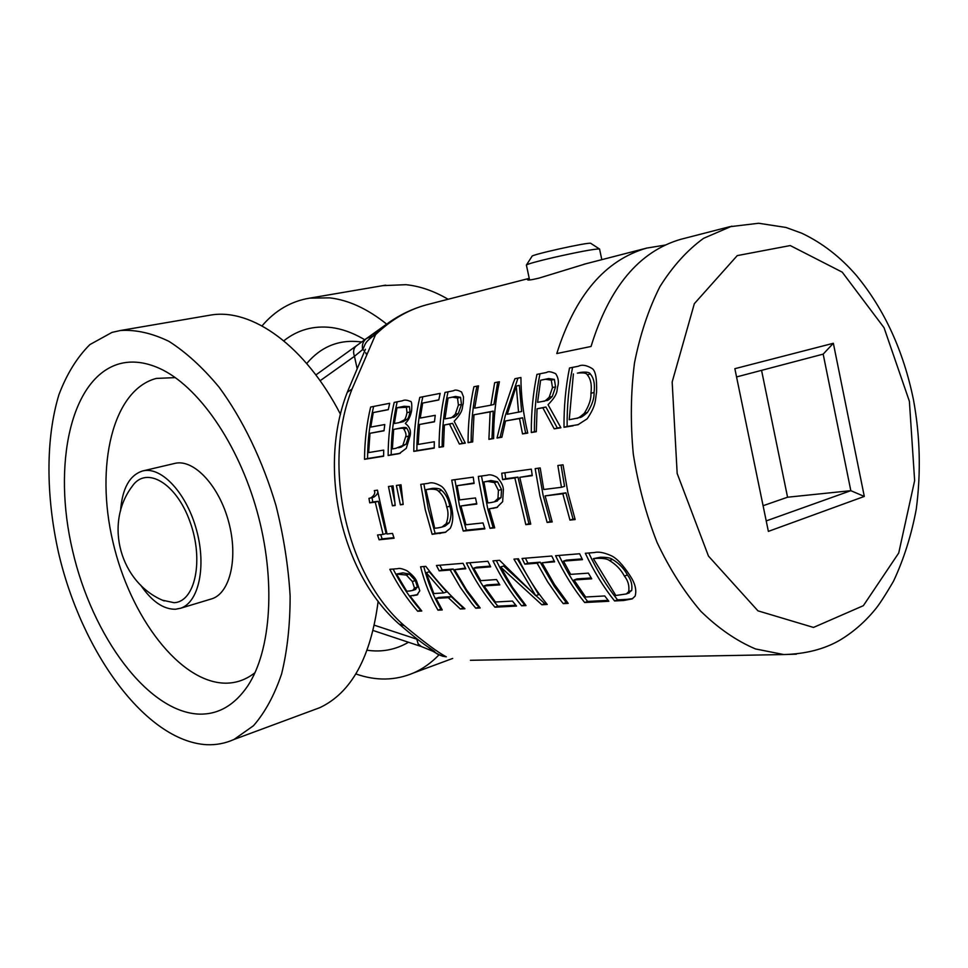 <?xml version="1.0" encoding="UTF-8"?>
<svg xmlns="http://www.w3.org/2000/svg" width="968" height="968" viewBox="0 0 968 968"><rect width="100%" height="100%" fill="white"/><g stroke="black" fill="none" stroke-linecap="round" stroke-linejoin="round"><path stroke-width="1.45" d="M164.209 600.934C120.262 583.401 103.673 523.724 132.313 486.166C146.156 465.584 176.224 482.923 189.946 521.607C204.091 560.036 195.185 602.011 174.022 602.689L162.636 600.233M311.394 710.778L319.767 707.681C351.384 692.785 370.841 657.296 378.161 601.225M340.506 414.34C305.295 345.866 251.874 307.957 210.661 315.072L207.951 315.544M111.998 332.399L89.867 344.608C77.053 357.349 66.744 374.035 58.939 394.654C45.605 438.456 45.835 495.616 58.467 552.45C81.481 652.093 145.769 741.185 206.595 744.695C216.179 745.118 225.326 743.376 234.038 739.443L253.483 725.722C265.05 712.46 274.428 695.169 281.627 673.861C287.327 650.508 290.158 624.505 290.122 595.865C288.343 566.256 283.648 536.212 276.025 505.732C262.667 460.586 242.774 419.35 219.095 387.188C202.796 367.562 186.098 352.304 168.977 341.377C152 333.149 135.81 329.519 120.407 330.511L111.998 332.399M119.221 363.859C70.519 377.81 52.284 464.942 72.6 550.731C92.371 636.641 148.128 712.581 199.589 714.13C218.635 714.469 234.692 705.079 247.735 685.937C271.403 650.339 276.11 579.796 257.064 511.346C238.055 442.884 197.835 385.639 159.49 368.385C145.091 361.947 131.66 360.435 119.221 363.859M175.317 377.605L156.284 378.428C112.59 389.898 95.07 466.031 112.832 541.499C130.075 617.064 180.096 683.057 225.81 683.178C236.434 683.13 246.174 679.633 255.02 672.675M210.467 599.216L212.028 598.756C230.251 592.852 238.382 557.616 228.666 521.873C219.179 486.069 194.435 459.401 175.631 463.212L142.562 470.98C129.579 475.167 122.234 488.465 120.552 510.874M140.614 585.047C151.722 601.346 163.362 609.416 175.523 609.247L180.701 608.207C198.706 602.374 206.511 566.74 196.649 530.464C187.018 494.128 162.322 466.963 143.736 470.726L142.562 470.98M448.111 299.257C433.906 290.957 419.834 286.104 405.931 284.689L382.868 285.633M386.656 324.123C367.537 308.804 348.541 300.044 329.64 297.854L309.651 298.144C291.065 301.205 275.19 310.462 262.038 325.889M355.837 673.946L355.861 673.946C376.08 681.061 395.392 680.698 413.784 672.857C422.895 668.803 431.317 662.802 439.012 654.864M364.718 339.756L362.334 338.352C351.989 332.52 341.789 328.926 331.709 327.571C313.656 325.393 297.684 329.81 283.818 340.796M367.174 650.23C381.888 652.384 395.658 649.734 408.484 642.268M361.633 342.006L360.362 341.825C338.957 339.332 321.086 346.568 306.711 363.532M480.055 660.115L471.222 660.285M428.63 647.326L432.26 650.956C438.952 654.537 435.939 653.884 442.824 656.244L446.333 656.812M375.62 334.601L372.22 336.767L375.62 334.601C391.084 319.743 408.012 309.833 426.428 304.847L428.546 304.291M446.26 656.812C438.105 652.565 424.117 642.183 404.321 625.691C346.29 575.428 321.606 465.644 352.062 389.003L375.572 334.625M623.719 600.487L614.583 600.959C603.463 587.044 593.723 571.156 585.337 553.285L594.328 552.546C598.309 551.506 603.717 552.462 610.578 555.414C616.168 557.665 622.678 564.441 630.107 575.766C635.129 583.305 636.799 590.081 635.141 596.094L632.213 598.877L623.719 600.487L626.683 599.374L617.548 599.857C606.621 586.16 597.026 570.551 588.75 553.006M570.636 574.375L588.375 573.141L591.738 578.803L573.988 579.977L585.64 597.014L604.722 595.949L608.836 601.261L584.672 602.519C573.601 588.859 563.92 573.262 555.596 555.717L579.638 553.756L582.482 559.649L563.485 561.137L570.636 574.375M526.011 605.581L521.631 605.811C510.693 592.694 501.146 577.702 492.966 560.859L499.597 560.315L535.715 595.683L513.935 559.141L518.412 558.778C526.64 575.899 536.248 591.133 547.235 604.468L541.838 604.758L500.577 567.018L512.532 587.382L526.011 605.581M436.447 565.494L463.031 563.316L465.789 568.785L454.573 569.668L466.576 589.911L480.189 607.964L475.76 608.207L471.731 603.294L460.344 587.443L450.18 570.007L439.194 570.866L436.447 565.494M425.811 566.365C437.657 582.167 450.701 596.3 464.93 608.763L460.357 609.005L448.293 597.655L436.048 598.381L442.243 609.949L437.984 610.167C430.579 597.607 424.783 583.147 420.584 566.8L425.811 566.365M421.794 611.014L417.692 611.231C407.032 598.998 397.739 585.023 389.826 569.317L397.521 568.688C399.469 568.01 402.64 568.724 407.056 570.805C412.174 574.653 415.357 578.065 416.579 581.042L419.797 590.77L416.93 595.03L409.972 595.949L421.794 611.014M502.622 479.62L501.726 473.231L531.347 469.153L532.255 475.663L519.755 477.333L530.742 524.136L525.818 524.644L514.855 477.986L502.622 479.62L505.719 478.736L504.885 472.795M494.721 527.85L490.014 528.334L483.843 506.506L478.857 480.237L478.337 476.45L487.206 475.227C489.651 474.284 492.918 474.973 497.007 477.309C501.073 481.592 503.203 485.67 503.384 489.542L502.658 501.678L496.693 507.583L489.239 508.817L494.721 527.85M403.172 504.461L400.377 504.812L396.384 485.428L401.018 484.786L403.172 504.461M369.716 502.84L368.977 498.351L370.732 497.976C374.338 495.495 375.524 493.039 374.289 490.594L377.459 490.159L387.031 533.985L392.524 533.404L394.097 538.232L379.105 539.781L377.532 535.001L383.074 534.409L375.233 502.126L369.716 502.84L372.753 501.993L372.039 497.613M573.056 425.823L564.005 427.275C563.848 406.693 565.687 386.934 569.511 367.985L578.428 366.231C581.889 364.44 586.33 365.13 591.738 368.288C595.429 370.127 597.026 378.149 596.542 392.367C595.102 400.074 596.554 404.987 587.165 418.817L578.017 424.71L567.127 426.44C566.958 405.943 568.773 386.256 572.572 367.38M548.045 404.721L560.908 427.771L554.204 428.848L542.818 407.782L537.046 408.798L536.308 431.716L531.311 432.527C531.19 412.356 533.066 392.972 536.938 374.374L546.63 372.474C548.178 371.192 551.203 371.615 555.705 373.733C558.221 377.508 558.947 381.586 557.895 385.954C556.298 390.394 559.177 393.298 548.045 404.721M527.754 433.095L522.526 433.93L519.514 418.575L505.538 420.959L501.884 437.246L497.032 438.032L503.421 412.126L513.33 382.771L514.952 378.694L520.929 377.52C520.929 395.174 523.192 413.699 527.754 433.095M434.221 448.111L413.784 451.39C413.844 432.684 415.841 414.679 419.785 397.376L440.174 393.383L438.782 399.978L422.677 403.075L420.221 418.067L435.237 415.32L434.475 421.806L419.459 424.48L418.164 444.421L434.305 441.759L434.221 448.111M370.756 427.082L384.78 424.529L384.018 430.796L369.982 433.301L368.639 452.576L383.703 450.096L383.606 456.243L364.525 459.304C364.634 441.214 366.678 423.79 370.647 407.032L389.68 403.293L388.289 409.682L373.249 412.574L370.756 427.082M394.194 402.41L402.47 400.776C404.346 399.724 406.947 399.917 410.263 401.381C411.642 400.958 412.078 404.116 411.581 410.831C410.456 416.409 408.399 420.536 405.411 423.234L405.374 423.5C409.633 426.719 411.206 430.808 410.093 435.781L406.27 448.341L399.227 453.617L388.132 455.517C388.216 437.125 390.237 419.422 394.194 402.41M443.513 446.623L439.073 447.337C439.097 428.316 441.069 410.009 445.002 392.427L453.617 390.733C455.021 389.547 457.67 389.971 461.579 392.028L463.503 396.868L463.224 403.632C461.712 407.806 464.192 410.577 454.173 421.249L465.318 443.114L459.389 444.07L449.503 424.093L444.385 424.988L443.513 446.623M468.064 442.679C468.04 423.294 469.988 404.66 473.909 386.752L478.507 385.845L474.707 408.133L490.873 405.181L494.66 382.675L499.391 381.755C495.495 399.929 493.571 418.878 493.632 438.577L488.888 439.339L490.147 411.896L473.969 414.776L472.674 441.94L468.064 442.679L471.15 441.88C471.126 422.568 473.062 403.995 476.946 386.159M395.198 505.465L392.439 505.816L388.471 486.529L393.056 485.888L395.198 505.465M432.139 534.312L425.267 509.725L420.765 484.363L428.219 483.347C431.389 482.112 435.527 482.947 440.634 485.839C444.554 487.836 448.148 494.769 451.427 506.615C453.544 515.399 453.145 522.647 450.217 528.371L445.232 532.388L432.139 534.312L435.176 533.392L428.364 509.047L423.887 483.939M457.114 485.694L459.643 499.899L475.506 497.939L476.825 504.074L460.95 505.974L465.947 524.741L483.008 522.914L484.895 528.867L463.273 531.093L457.162 509.64L451.741 480.104L473.243 477.151L474.114 483.419L457.114 485.694L474.042 482.971M547.138 522.454L539.95 495.955L535.171 468.633L540.192 467.931L543.75 489.493L561.452 487.291L557.858 465.511L563.037 464.797L567.889 492.591L575.161 519.562L569.958 520.094L562.832 493.777L545.117 495.894L552.196 521.933L547.138 522.454L550.223 521.474L543.096 495.241L538.329 468.197M473.715 568.168L480.709 580.655L496.536 579.554L499.827 584.89L484 585.942L495.422 602.011L512.459 601.067L516.513 606.077L494.914 607.202C484.048 594.316 474.55 579.59 466.443 563.037L487.884 561.271L490.667 566.837L473.715 568.168L476.728 567.175L490.292 566.111M522.042 558.476L551.772 556.031L554.604 561.839L542.056 562.819L554.325 584.261L568.204 603.379L563.255 603.633L559.153 598.454L547.537 581.659L537.131 563.207L524.85 564.163L522.042 558.476M586.124 263.695L538.752 278.191C531.033 280.018 527.27 280.466 527.463 279.522L529.254 278.506M682.864 238.769L680.758 239.314C639.231 251.365 609.32 287.085 591.037 346.471L556.794 353.55C575.173 295.288 605.133 260.138 646.672 248.098L665.173 245.073M768.374 531.384L864.303 496.439L833.351 343.277L734.857 368.687L768.374 531.384M442.315 656.026C437.233 654.017 434.281 652.238 433.458 650.69M421.637 646.648L432.66 651.161M421.286 646.527L418.152 643.877L416.797 639.183L374.362 625.219M320.106 380.751L354.445 356.321C352.86 351.662 353.55 348.141 356.502 345.745L315.87 374.955M426.428 304.847C412.949 308.514 400.329 314.479 388.567 322.743L372.728 336.041L366.533 338.449C363.012 341.244 361.729 344.947 362.661 349.569C365.722 344.003 363.98 343.277 372.22 336.767M366.533 338.449L356.502 345.745M357.095 368.36L354.445 356.321L362.661 349.569L364.742 350.839M418.019 639.679L416.676 638.662M352.062 389.003L347.282 392.318C317.613 468.137 340.966 573.068 399.094 624.058L404.321 625.691M365.735 352.642L366.001 353.816M864.303 496.439L850.824 490.679L766.22 520.905M833.351 343.277L823.175 354.131L850.824 490.679L787.565 497.213L763.087 505.719M736.551 376.939L823.175 354.131M609.441 560.508C607.493 558.935 603.463 558.209 597.365 558.318L593.348 558.633L600.414 557.265C606.512 557.157 610.53 557.883 612.478 559.443L609.441 560.508C615.902 564.344 620.899 569.523 624.408 576.069L627.433 574.98C623.924 568.446 618.939 563.267 612.478 559.443M593.348 558.633L615.829 595.489L626.369 593.941L628.716 591.581L631.705 590.48C632.503 584.732 631.075 579.566 627.433 574.98M632.612 598.648L626.683 599.374M627.663 593.457L631.705 590.48M628.716 591.581C629.502 585.821 628.063 580.655 624.408 576.069M614.583 600.959L617.548 599.857M608.122 600.354L587.636 601.431C576.759 587.987 567.212 572.657 558.996 555.438M584.672 602.519L587.636 601.431M582.107 558.875L566.522 560.109L563.485 561.137M591.23 577.969L577.001 578.912L573.988 579.977M546.521 603.596L544.79 603.693L503.602 566.014L500.577 567.018M541.838 604.758L544.79 603.693M525.297 604.722L524.583 604.758C513.839 591.847 504.425 577.122 496.342 560.581M521.631 605.811L524.583 604.758M535.715 595.683L538.692 594.63L517.323 558.863M479.487 607.142L476.667 604.758L466.987 591.908L453.181 569.039L442.194 569.898L439.799 565.215M475.76 608.207L478.688 607.178M450.18 570.007L453.181 569.039M439.194 570.866L442.194 569.898M465.414 568.071L454.573 569.668M426.247 572.717L433.809 593.553L443.707 592.924L446.671 591.932L429.235 571.749L426.247 572.717L443.707 592.924M436.048 598.381L438.988 597.389L451.245 596.651L448.293 597.655M441.759 609.126L440.9 609.174C433.64 596.796 427.916 582.579 423.766 566.534M437.984 610.167L440.9 609.174M460.357 609.005L463.285 607.989L451.245 596.651M464.011 607.952L463.285 607.989M417.752 594.606L409.972 595.949M409.537 591.024L412.804 590.407L414.498 588.036L417.45 587.068L415.32 580.57L409.307 574.097L402.882 572.85L396.517 574.06L406.729 591.206L409.537 591.024M415.006 589.681L417.45 587.068M414.498 588.036L412.344 581.526L406.33 575.04L396.517 574.06M421.104 610.215L420.608 610.239C410.117 598.2 400.97 584.466 393.141 569.051M417.692 611.231L420.608 610.239M519.755 477.333L532.194 475.191M530.537 523.519L528.903 523.688L517.953 477.103L505.719 478.736M525.818 524.644L528.903 523.688M514.855 477.986L517.953 477.103M497.528 507.256L489.239 508.817M491.054 502.549L494.37 501.835L497.963 498.484L501.049 497.576L501.521 489.493L497.54 481.725L490.873 480.539L483.879 481.943L487.824 502.936L491.054 502.549M496.39 501.23L501.049 497.576M497.963 498.484L498.423 490.401L494.442 482.608L487.775 481.423L483.879 481.943M494.527 527.245L493.087 527.391L487.872 509.434L481.495 476.014M490.014 528.334L493.087 527.391M400.377 504.812L403.099 504.038M402.627 500.625L399.506 484.992M393.903 537.663L382.118 538.886L380.726 534.663M379.105 539.781L382.118 538.886M383.074 534.409L386.099 533.513L378.27 501.279L372.753 501.993M375.233 502.126L378.27 501.279M373.2 497.286L373.769 497.141C377.314 494.769 378.512 492.458 377.363 490.171M587.261 374.785C586.475 373.007 583.184 372.462 577.376 373.152L580.473 372.426C586.281 371.724 589.572 372.269 590.347 374.047L587.261 374.785C590.77 378.875 592.005 385.034 590.94 393.274L594.049 392.488C595.102 384.272 593.868 378.125 590.347 374.047M573.395 373.926L569.232 419.713L576.432 418.321C577.424 418.745 580.038 417.075 584.297 413.312L587.407 412.489C592.174 404.866 594.388 398.199 594.049 392.488M578.549 424.541L576.178 424.988M577.243 418.067L579.554 417.51C580.534 417.922 583.159 416.252 587.407 412.489M584.297 413.312C589.064 405.677 591.279 398.985 590.94 393.274M564.005 427.275L567.127 426.44M531.311 432.527L534.409 431.704C534.3 411.618 536.163 392.306 539.987 373.781M541.995 401.538L543.375 401.236C544.028 401.781 545.964 400.462 549.183 397.255L552.28 396.493L555.584 386.825L554.374 379.396L548.674 378.536L540.604 380.23L537.579 402.325L541.995 401.538M545.855 400.619L546.484 400.462C547.126 401.006 549.062 399.687 552.28 396.493M549.183 397.255L552.486 387.575L551.276 380.134L554.374 379.396M536.308 431.401L534.409 431.704M560.726 427.469L557.326 428.025L545.916 407.008L537.046 408.798M554.204 428.848L557.326 428.025M542.818 407.782L545.916 407.008M551.276 380.134L545.589 379.274L540.604 380.23M516.271 386.099L507.256 414.28L521.655 411.521L519.344 385.361L516.271 386.099L518.558 412.295M501.944 436.919L500.129 437.209L505.296 415.683L517.977 378.101M497.032 438.032L500.129 437.209M527.681 432.781L525.636 433.119L522.611 417.777L505.538 420.959M522.526 433.93L525.636 433.119M519.514 418.575L522.611 417.777M434.499 421.6L419.459 424.48M434.221 447.809L416.857 450.604C416.906 431.97 418.878 414.026 422.798 396.795M438.806 399.844L422.677 403.075M413.784 451.39L416.857 450.604M383.606 455.952L367.562 458.529C367.671 440.5 369.691 423.149 373.624 406.451M364.525 459.304L367.562 458.529M388.313 409.549L373.249 412.574M384.03 430.591L369.982 433.301M400.304 453.266L391.181 454.73C391.266 436.411 393.262 418.781 397.195 401.817M388.132 455.517L391.181 454.73M395.743 448.365L406.028 444.191L408.702 436.084C409.524 434.221 408.895 431.607 406.814 428.243C406.366 427.408 404.576 427.275 401.43 427.832L393.661 429.417L392.367 448.922L395.743 448.365M400.704 447.216L406.028 444.191M402.978 444.965L405.652 436.846C406.463 434.971 405.834 432.345 403.765 428.981L406.814 428.243M399.082 422.641L404.164 419.967C405.217 419.265 406.161 416.833 406.996 412.671L406.415 407.298L409.452 406.584L404.007 406.282L396.989 407.758L394.363 423.5L399.082 422.641M402.99 421.733L407.201 419.241C408.254 418.539 409.198 416.107 410.033 411.957L409.452 406.584M403.765 428.981C403.668 428.183 401.865 428.05 398.38 428.582L393.661 429.417M406.415 407.298L396.989 407.758M457.513 398.054L452.516 397.17L448.087 398.017L455.565 396.444L460.574 397.328L457.513 398.054L458.409 405.096L461.47 404.37L460.574 397.328M448.087 398.017L444.965 418.89L449.951 417.958C450.556 418.503 452.334 417.256 455.299 414.219L458.372 413.469L461.47 404.37M465.16 442.836L462.474 443.271L452.576 423.331L444.385 424.988M459.389 444.07L462.474 443.271M449.503 424.093L452.576 423.331M452.588 417.305L453.024 417.196C453.629 417.752 455.408 416.506 458.372 413.469M455.299 414.219L458.409 405.096M443.513 446.321L442.146 446.538C442.158 427.59 444.118 409.355 448.027 391.834M439.073 447.337L442.146 446.538M493.632 438.262L491.986 438.528L493.232 411.134L473.969 414.776M488.888 439.339L491.986 438.528M490.147 411.896L493.232 411.134M472.674 441.626L471.15 441.88M490.873 405.181L493.958 404.43L497.709 382.082M392.439 505.816L395.138 505.054M394.617 501.339L391.592 486.093M445.897 532.122L435.176 533.392M438.032 527.899L441.989 527.052L446.224 523.627L449.285 522.708C451.451 516.573 451.62 511.068 449.817 506.191C448.486 499.173 445.728 493.874 441.541 490.304C440.331 488.719 437.258 488.09 432.321 488.38L425.932 489.687L434.692 528.25L438.032 527.899M442.775 526.725L445.038 526.132L449.285 522.708M446.224 523.627C448.39 517.481 448.559 511.963 446.744 507.087C445.413 500.057 442.654 494.745 438.468 491.163L441.541 490.304M438.468 491.163C437.258 489.59 434.184 488.949 429.248 489.239L425.932 489.687M484.69 528.262L466.322 530.161L459.425 505.308L454.875 479.68M463.273 531.093L466.322 530.161M460.95 505.974L476.704 503.554M574.956 518.921L573.044 519.114L565.929 492.833L545.117 495.894M569.958 520.094L573.044 519.114M562.832 493.777L565.929 492.833M551.99 521.292L550.223 521.474M561.452 487.291L564.562 486.372L561.041 465.064M515.799 605.218L497.854 606.162C487.17 593.481 477.829 579.009 469.807 562.759M494.914 607.202L497.854 606.162M484 585.942L486.977 584.926L499.331 584.103M567.478 602.495L566.219 602.568L554.277 586.402L540.168 562.178L527.887 563.146L525.43 558.197M563.255 603.633L566.219 602.568M537.131 563.207L540.168 562.178M524.85 564.163L527.887 563.146M554.228 561.077L542.056 562.819M761.562 370.357L787.565 497.213M590.928 243.44L590.686 243.295C587.806 242.109 530.077 254.959 531.989 256.351L526.459 264.942M526.35 265.111C527.257 264.082 536.236 261.566 553.285 257.561C578.065 251.97 593.42 249.091 599.361 248.909L599.591 249.151M731.808 226.161L703.542 238.346C687.159 250.264 672.603 266.394 659.886 286.709C648.548 309.191 640.09 334.601 634.488 362.952C630.737 392.464 630.35 422.822 633.29 454.028C638.166 485.029 646.104 514.504 657.078 542.455C669.59 568.881 684.182 591.823 700.844 611.292C718.316 628.341 736.551 640.901 755.524 648.947L783.765 654.55L796.386 654.174M909.388 401.284L914.639 480.636L898.727 552.994L863.347 605.69L813.495 627.433L757.932 610.832L708.467 556.08L677.164 473.437L672.167 382.009L694.334 303.686L737.253 255.6L790.251 245.557L842.22 272.141L884.038 327.692L909.388 401.284M597.365 558.318L600.414 557.265M413.457 595.719L416.397 594.751M412.344 581.526L415.32 580.57M406.33 575.04L409.307 574.097M399.905 573.794L402.882 572.85M493.232 508.357L496.318 507.438M498.423 490.401L501.521 489.493M494.442 482.608L497.54 481.725M487.775 481.423L490.873 480.539M577.376 373.152L580.473 372.426M552.486 387.575L555.584 386.825M545.589 379.274L548.674 378.536M397.11 454.077L400.171 453.29M405.652 436.846L408.702 436.084M404.164 419.967L407.201 419.241M406.996 412.671L410.033 411.957M398.38 428.582L401.43 427.832M400.982 406.983L404.007 406.282M452.516 397.17L455.565 396.444M439.702 533.525L442.739 532.606M446.744 507.087L449.817 506.191M429.248 489.239L432.321 488.38M210.661 315.072L120.407 330.511M319.767 707.681L234.038 739.443M212.028 598.756L180.701 608.207M385.688 285.149L309.651 298.144M452.673 658.446L413.784 672.857M680.758 239.314L729.509 226.754L758.67 223.257L785.955 227.456L801.661 233.179C822.074 242.811 840.297 256.883 856.329 275.384C884.377 309.324 903.398 350.731 913.429 399.59C920.12 435.794 921.076 472.311 916.272 509.132C911.433 535.05 903.858 559.068 893.537 581.163C884.825 596.046 878.496 605.726 874.564 610.191C864.46 622.388 852.82 632.431 839.631 640.32C824.034 649.274 805.412 654.005 783.765 654.55L470.424 660.297M646.672 248.098L583.849 264.288M529.23 278.361L426.513 304.823M373.152 630.507L421.298 646.527M386.292 324.377L367.066 338.098M434.705 651.609L430.494 648.608C422.774 643.659 412.501 635.637 399.675 624.529M347.415 391.967L365.408 349.279M626.369 593.941L629.357 592.827M412.804 590.407L415.768 589.427M494.37 501.835L497.455 500.916M373.769 497.129L370.732 497.976M576.432 418.321L579.554 417.51M543.375 401.236L546.484 400.462M398.465 447.785L401.514 447.01M400.353 422.363L403.402 421.624M449.951 417.958L453.024 417.196M441.989 527.052L445.038 526.132M590.686 243.295L599.361 248.909M601.806 259.654L599.555 248.957M529.569 279.958L526.423 265.184"/></g></svg>
